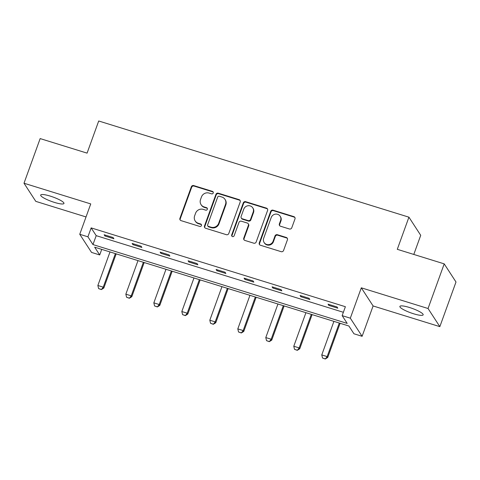 <?xml version="1.0" encoding="UTF-8"?>
<svg xmlns="http://www.w3.org/2000/svg" width="480" height="480" viewBox="0 0 480 480"><rect width="100%" height="100%" fill="white"/><g stroke="black" fill="none" stroke-linecap="round" stroke-linejoin="round"><path stroke-width="0.72" d="M213.24 192.99A1.326 1.266 -33 0 0 212.448 191.382L193.74 185.58A1.896 1.812 -33 0 0 191.34 186.786L179.922 218.334A1.896 1.812 -33 0 0 181.05 220.632L199.758 226.434A1.326 1.266 -33 0 0 201.318 224.484A1.326 1.266 -33 0 0 200.646 223.98L198.228 223.23A6.072 5.79 -33 0 1 194.622 215.874L195.576 213.246A6.072 5.79 -33 0 1 203.238 209.382L205.662 210.138A1.326 1.266 -33 0 0 207.216 208.182A1.326 1.266 -33 0 0 206.55 207.684L204.126 206.934A6.072 5.79 -33 0 1 200.52 199.572L201.474 196.944A6.072 5.79 -33 0 1 209.142 193.086L211.56 193.836A1.326 1.266 -33 0 0 213.24 192.99M213.252 192.15A1.326 1.266 -33 0 0 212.766 191.874L194.058 186.072A1.896 1.812 -33 0 0 191.664 187.278L180.24 218.826A1.896 1.812 -33 0 0 180.27 220.146M201.45 224.748A1.326 1.266 -33 0 0 200.97 224.472L198.546 223.722L198.228 223.23M207.348 208.452A1.326 1.266 -33 0 0 206.868 208.17L204.444 207.42L204.126 206.934M413.556 313.764A12.372 2.322 19.9 0 1 399.882 306.414A12.372 2.322 19.9 0 1 409.476 307.488A12.372 2.322 19.9 0 1 423.15 314.838A12.372 2.322 19.9 0 1 413.556 313.764M54.36 202.386A12.372 2.322 19.9 0 1 40.686 195.042A12.372 2.322 19.9 0 1 50.286 196.116A12.372 2.322 19.9 0 1 63.96 203.466A12.372 2.322 19.9 0 1 54.36 202.386M439.842 326.646L428.046 308.508L361.308 287.814L373.098 305.952L439.842 326.646L456 282.006L444.21 263.868L397.29 249.318L408.93 217.176L98.712 120.99L87.078 153.132L40.158 138.588L24 183.228L35.79 201.366L86.028 216.942M444.21 263.868L428.046 308.508M289.386 228.978A1.896 1.812 -33 0 0 291.78 227.772L294.984 218.922A1.896 1.812 -33 0 0 293.856 216.624L273.078 210.18A1.896 1.812 -33 0 0 270.678 211.386L259.26 242.934A1.896 1.812 -33 0 0 260.388 245.232L281.166 251.676A1.896 1.812 -33 0 0 283.56 250.47L287.436 239.778A1.896 1.812 -33 0 0 286.308 237.48L277.416 234.72A1.896 1.812 -33 0 0 275.016 235.932L273.096 241.23A5.076 4.842 -33 0 1 264.132 242.538A5.076 4.842 -33 0 1 263.676 238.308L271.194 217.542A5.076 4.842 -33 0 1 280.164 216.234A5.076 4.842 -33 0 1 280.614 220.464L279.366 223.926A1.896 1.812 -33 0 0 280.488 226.224L289.386 228.978M101.73 249.372L99.708 254.946L91.548 252.42L79.752 234.282L90.744 203.922L24 183.228M79.752 234.282L87.918 236.814L92.97 244.584L347.202 323.412L342.15 315.642L350.316 318.174L362.106 336.306L353.946 333.78L348.894 326.01L94.656 247.182L99.708 254.946M342.15 315.642L345.384 306.714L91.152 227.886L87.918 236.814M361.308 287.814L350.316 318.174M240.216 201.936A1.896 1.812 -33 0 0 239.088 199.638L218.304 193.194A1.896 1.812 -33 0 0 215.91 194.406L204.492 225.954A1.896 1.812 -33 0 0 205.614 228.252L226.398 234.696A1.896 1.812 -33 0 0 228.792 233.49L240.216 201.936M245.694 201.69L266.472 208.134A1.896 1.812 -33 0 1 267.6 210.432L256.176 241.98A1.896 1.812 -33 0 1 253.782 243.186L244.89 240.432A1.896 1.812 -33 0 1 243.762 238.128L248.394 225.336A1.896 1.812 -33 0 0 247.266 223.038L241.368 221.208A1.896 1.812 -33 0 0 238.974 222.414L234.15 235.734A1.326 1.266 -33 0 1 231.804 236.076A1.326 1.266 -33 0 1 231.684 234.972L243.294 202.896A1.896 1.812 -33 0 1 245.694 201.69L246.012 202.176L266.79 208.62L266.472 208.134M413.796 254.436L420.72 235.314L408.93 217.176M373.098 305.952L362.106 336.306M91.152 227.886L96.198 235.656L343.368 312.288M96.198 235.656L92.97 244.584M337.818 308.184L328.848 305.4L328.05 304.176L337.02 306.954L337.818 308.184M309.828 299.502L300.858 296.724L300.06 295.494L309.03 298.278L309.828 299.502M281.838 290.826L272.868 288.042L272.07 286.818L281.04 289.602L281.838 290.826M253.848 282.144L244.878 279.366L244.08 278.142L253.05 280.92L253.848 282.144M225.858 273.468L216.888 270.684L216.09 269.46L225.066 272.244L225.858 273.468M197.868 264.792L188.898 262.008L188.106 260.784L197.076 263.562L197.868 264.792M169.884 256.11L160.908 253.332L160.116 252.102L169.086 254.886L169.884 256.11M141.894 247.434L132.924 244.65L132.126 243.426L141.096 246.21L141.894 247.434M113.904 238.752L104.934 235.974L104.136 234.75L113.106 237.528L113.904 238.752M104.934 235.974L105.252 235.092M132.924 244.65L133.242 243.774M160.908 253.332L161.232 252.45M188.898 262.008L189.216 261.126M216.888 270.684L217.206 269.808M244.878 279.366L245.196 278.484M272.868 288.042L273.186 287.166M300.858 296.724L301.176 295.842M328.848 305.4L329.166 304.518M201.066 204.63L201.384 205.122A6.072 5.79 -33 0 0 204.444 207.42M195.168 220.932L195.486 221.424A6.072 5.79 -33 0 0 198.546 223.722M240.18 200.616A1.896 1.812 -33 0 0 239.406 200.13L218.622 193.686A1.896 1.812 -33 0 0 216.228 194.892L204.81 226.446A1.896 1.812 -33 0 0 204.84 227.766M219.354 196.254A1.326 1.266 -33 0 0 217.68 197.094L207.654 224.79A1.326 1.266 -33 0 0 208.44 226.398L210.996 227.19A6.072 5.79 -33 0 0 218.658 223.332L225.516 204.402A6.072 5.79 -33 0 0 221.91 197.04L219.354 196.254M207.774 225.894L208.092 226.386A1.326 1.266 -33 0 0 208.758 226.89L208.44 226.398M224.97 199.344L225.288 199.83A6.072 5.79 -33 0 1 225.834 204.888L218.982 223.818A6.072 5.79 -33 0 1 211.314 227.682L208.758 226.89M267.57 209.106A1.896 1.812 -33 0 0 266.79 208.62M248.226 223.752L248.544 224.244A1.896 1.812 -33 0 1 248.712 225.828L244.08 238.62A1.896 1.812 -33 0 0 244.11 239.94M246.012 202.176A1.896 1.812 -33 0 0 243.612 203.382L232.002 235.458A1.326 1.266 -33 0 0 231.99 236.304M253.2 212.058A5.076 4.842 -33 0 0 247.968 205.74A5.076 4.842 -33 0 0 243.78 209.136L241.128 216.456A1.896 1.812 -33 0 0 242.256 218.754L248.154 220.584A1.896 1.812 -33 0 0 250.548 219.378L253.2 212.058L253.518 212.55A5.076 4.842 -33 0 0 253.062 208.32L252.744 207.828M241.302 218.034L241.62 218.526A1.896 1.812 -33 0 0 242.574 219.246L242.256 218.754M253.518 212.55L250.872 219.864A1.896 1.812 -33 0 1 248.472 221.07L242.574 219.246M280.164 216.234L280.482 216.726A5.076 4.842 -33 0 1 280.938 220.95L279.684 224.412A1.896 1.812 -33 0 0 279.714 225.738M264.132 242.538L264.45 243.03A5.076 4.842 -33 0 0 273.414 241.722L273.096 241.23M287.4 238.458A1.896 1.812 -33 0 0 286.626 237.972L277.734 235.212A1.896 1.812 -33 0 0 275.334 236.418L273.414 241.722M294.954 217.602A1.896 1.812 -33 0 0 294.174 217.11L273.396 210.666A1.896 1.812 -33 0 0 271.002 211.878L259.578 243.426A1.896 1.812 -33 0 0 259.608 244.746M110.004 251.94L97.86 285.492L103.242 287.16L115.386 253.608M101.292 289.434L98.604 288.6L101.388 289.578L103.242 287.16L103.812 288.042L116.19 253.854M97.86 285.492L98.604 288.6M101.388 289.578L103.812 288.042M137.994 260.616L125.844 294.174L131.232 295.842L143.376 262.284M129.282 298.11L126.588 297.276L129.378 298.26L131.232 295.842L131.802 296.724L144.18 262.536M125.844 294.174L126.588 297.276M129.378 298.26L131.802 296.724M165.984 269.292L153.834 302.85L159.216 304.518L171.366 270.966M157.272 306.792L154.578 305.958L157.368 306.936L159.216 304.518L159.792 305.4L172.17 271.212M153.834 302.85L154.578 305.958M157.368 306.936L159.792 305.4M193.974 277.974L181.824 311.526L187.206 313.2L199.356 279.642M185.262 315.468L182.568 314.634L185.358 315.618L187.206 313.2L187.782 314.082L200.16 279.894M181.824 311.526L182.568 314.634M185.358 315.618L187.782 314.082M221.958 286.65L209.814 320.208L215.196 321.876L227.346 288.318M213.252 324.15L210.558 323.31L213.348 324.294L215.196 321.876L215.772 322.758L228.144 288.57M209.814 320.208L210.558 323.31M213.348 324.294L215.772 322.758M249.948 295.332L237.804 328.884L243.186 330.552L255.33 297M241.236 332.826L238.548 331.992L241.332 332.97L243.186 330.552L243.762 331.434L256.134 297.246M237.804 328.884L238.548 331.992M241.332 332.97L243.762 331.434M277.938 304.008L265.794 337.566L271.176 339.234L283.32 305.676M269.226 341.502L266.538 340.668L269.322 341.652L271.176 339.234L271.746 340.116L284.124 305.928M265.794 337.566L266.538 340.668M269.322 341.652L271.746 340.116M305.928 312.684L293.784 346.242L299.166 347.91L311.31 314.358M297.216 350.184L294.528 349.35L297.312 350.328L299.166 347.91L299.736 348.792L312.114 314.604M293.784 346.242L294.528 349.35M297.312 350.328L299.736 348.792M333.918 321.366L321.768 354.918L327.156 356.592L339.3 323.034M325.206 358.86L322.518 358.026L325.302 359.01L327.156 356.592L327.726 357.474L340.104 323.286M321.768 354.918L322.518 358.026M325.302 359.01L327.726 357.474M212.766 191.874L212.448 191.382M200.97 224.472L200.646 223.98M206.868 208.17L206.55 207.684M180.24 218.826L179.922 218.334M191.664 187.278L191.34 186.786M194.058 186.072L193.74 185.58M204.81 226.446L204.492 225.954M216.228 194.892L215.91 194.406M218.622 193.686L218.304 193.194M239.406 200.13L239.088 199.638M211.314 227.682L210.996 227.19M218.982 223.818L218.658 223.332M225.834 204.888L225.516 204.402M244.08 238.62L243.762 238.128M248.712 225.828L248.394 225.336M232.002 235.458L231.684 234.972M243.612 203.382L243.294 202.896M248.472 221.07L248.154 220.584M250.872 219.864L250.548 219.378M279.684 224.412L279.366 223.926M280.938 220.95L280.614 220.464M275.334 236.418L275.016 235.932M277.734 235.212L277.416 234.72M286.626 237.972L286.308 237.48M259.578 243.426L259.26 242.934M271.002 211.878L270.678 211.386M273.396 210.666L273.078 210.18M294.174 217.11L293.856 216.624"/></g></svg>
